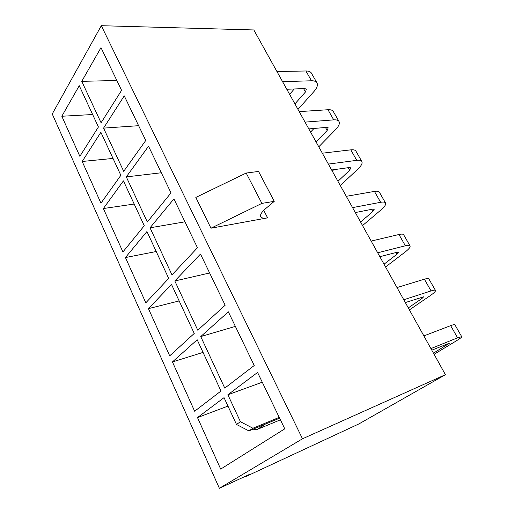 <?xml version="1.0" encoding="UTF-8"?>
<svg xmlns="http://www.w3.org/2000/svg" width="514" height="514" viewBox="0 0 514 514"><rect width="100%" height="100%" fill="white"/><g stroke="black" fill="none" stroke-linecap="round" stroke-linejoin="round"><path stroke-width="0.77" d="M245.358 476.311L245.538 476.696L358.971 423.883L445.426 374.687L253.826 29.953L101.309 25.7L52.242 113.98L219.375 488.3L302.489 438.783L101.309 25.7M284.756 428.837L220.692 469.102L197.498 417.58L224.046 397.637L236.485 424.448L240.436 421.731L227.869 394.765L257.572 372.451L284.756 428.837M228.351 311.831L254.231 365.512L224.766 388.115L200.743 336.574L228.351 311.831M220.975 391.025L194.639 411.226L172.441 361.933L197.183 339.76L220.975 391.025M200.499 254.044L225.164 305.22L197.781 330.219L174.818 280.972L200.499 254.044M194.247 333.445L169.704 355.849L148.443 308.638L171.509 284.448L194.247 333.445M173.918 198.905L197.46 247.742L171.991 274.9L150.03 227.798L173.918 198.905M168.701 278.408L145.822 302.81L125.442 257.553L146.946 231.538L168.701 278.408M148.527 146.227L171.014 192.885L147.325 221.99L126.303 176.9L148.527 146.227M144.261 225.749L122.923 251.956L103.372 208.536L123.424 180.864L144.261 225.749M124.247 95.855L145.751 140.476L123.707 171.329L103.565 128.121L124.247 95.855M120.854 175.325L100.956 203.171L82.182 161.473L100.885 132.297L120.854 175.325M101.001 47.641L121.593 90.348L101.078 122.782L81.752 81.34L101.001 47.641M98.418 126.984L79.863 156.32L61.821 116.248L79.259 85.709L98.418 126.984M274.245 201.347L265.545 208.71C261.221 212.494 259.698 215.282 260.971 217.069C262.024 218.187 264.241 218.45 267.621 217.852L210.952 228.203L261.896 203.39L274.245 201.347L258.574 171.445L246.174 173.051L261.896 203.39M210.952 228.203L195.821 197.427L246.174 173.051M302.489 438.783L445.426 374.687M245.538 476.696L249.213 474.531L219.375 488.3M262.275 382.204L227.869 394.765M279.231 417.381L252.914 428.233L240.436 421.731M227.965 406.086L197.498 417.58M236.485 424.448L248.898 430.893L279.622 418.19M248.898 430.893L252.914 428.233M235.373 326.39L200.743 336.574M203.049 352.405L172.441 361.933M209.628 272.979L174.818 280.972M179.155 300.928L148.443 308.638M184.963 221.817L150.03 227.798M156.217 251.519L125.442 257.553M161.319 172.762L126.303 176.9M134.193 204.052L103.372 208.536M138.626 125.692L103.565 128.121M113.009 158.428L82.182 161.473M116.839 80.486L81.752 81.34M92.636 114.526L61.821 116.248M280.406 419.816L257.257 429.434L265.468 424.044M252.939 429.222L257.257 429.434M423.87 335.899L450.662 325.651C453.059 324.745 454.447 324.405 454.832 324.642L454.916 324.79M430.918 348.582L457.582 337.82L461.688 336.657C462.035 337.081 459.946 338.668 455.417 341.418L434.092 354.294M433.469 353.169L449.589 343.101L431.799 350.169M397.001 287.564L424.384 279.205C426.826 278.466 428.297 278.325 428.798 278.774L428.933 279.012M403.779 299.758L431.047 290.918C433.482 290.14 434.928 289.947 435.403 290.346C435.949 291.123 434.079 292.999 429.781 295.968L409.401 309.878M408.302 307.892L421.865 298.583L423.613 296.822L405.334 302.553M371.159 241.072L398.954 234.506C401.434 233.934 402.982 233.966 403.586 234.615L403.773 234.937M377.681 252.804L405.373 245.788C407.846 245.178 409.375 245.172 409.954 245.763C410.692 246.874 409.022 249.014 404.942 252.181L385.564 266.984M384.016 264.202L396.904 254.282L398.459 252.271L396.962 252.29L379.859 256.717M346.282 196.309L374.436 191.414C376.955 190.996 378.567 191.195 379.274 192.024L379.505 192.429M352.565 207.611L380.63 202.298C383.136 201.841 384.735 202.002 385.416 202.779C386.329 204.199 384.851 206.583 380.977 209.93L362.537 225.562M360.577 222.029L372.83 211.55L374.205 209.307L372.637 209.159L355.315 212.558M322.317 153.191L350.792 149.85C353.343 149.574 355.013 149.927 355.81 150.923L356.086 151.399M328.369 164.082L356.767 160.349C359.305 160.034 360.963 160.355 361.74 161.306C362.813 163.015 361.515 165.624 357.834 169.138L340.287 185.528M332.275 171.104L333.727 169.697M337.942 181.307L349.597 170.307L350.805 167.847L349.173 167.551L331.652 169.986M299.212 111.622L327.964 109.733C330.541 109.585 332.275 110.086 333.156 111.236L333.47 111.782M305.046 122.12L333.734 119.871C336.304 119.691 338.019 120.154 338.88 121.265C340.107 123.238 338.97 126.058 335.481 129.727L318.776 146.818M310.584 132.085L314.009 128.461M316.071 141.948L327.155 130.479L328.202 127.819L326.518 127.376L308.824 128.911M276.924 71.523L305.92 70.99C308.522 70.964 310.302 71.6 311.272 72.898L311.612 73.502M282.559 81.655L311.49 80.782C314.086 80.724 315.859 81.328 316.804 82.587C318.166 84.804 317.189 87.817 313.868 91.627L297.959 109.366M289.62 94.358L294.284 88.973M294.92 103.899L305.464 91.987L306.37 89.14L304.635 88.569L286.786 89.263M263.74 210.361L267.621 217.852M450.662 325.651L457.582 337.82M447.244 343.892L447.636 344.592M424.384 279.205L431.047 290.918M421.172 297.349L421.865 298.583M398.954 234.506L405.373 245.788M395.934 252.554L396.904 254.282M374.436 191.414L380.63 202.298M371.596 209.365L372.83 211.55M350.792 149.85L356.767 160.349M348.119 167.692L349.597 170.307M327.964 109.733L333.734 119.871M325.458 127.466L327.155 130.479M305.92 70.99L311.49 80.782M303.562 88.607L305.464 91.987M260.566 216.285L260.971 217.069M454.832 324.642L461.688 336.657M428.798 278.774L435.403 290.346M403.586 234.615L409.954 245.763M379.274 192.024L385.416 202.779M355.81 150.923L361.74 161.306M333.156 111.236L338.88 121.265M311.272 72.898L316.804 82.587"/></g></svg>
